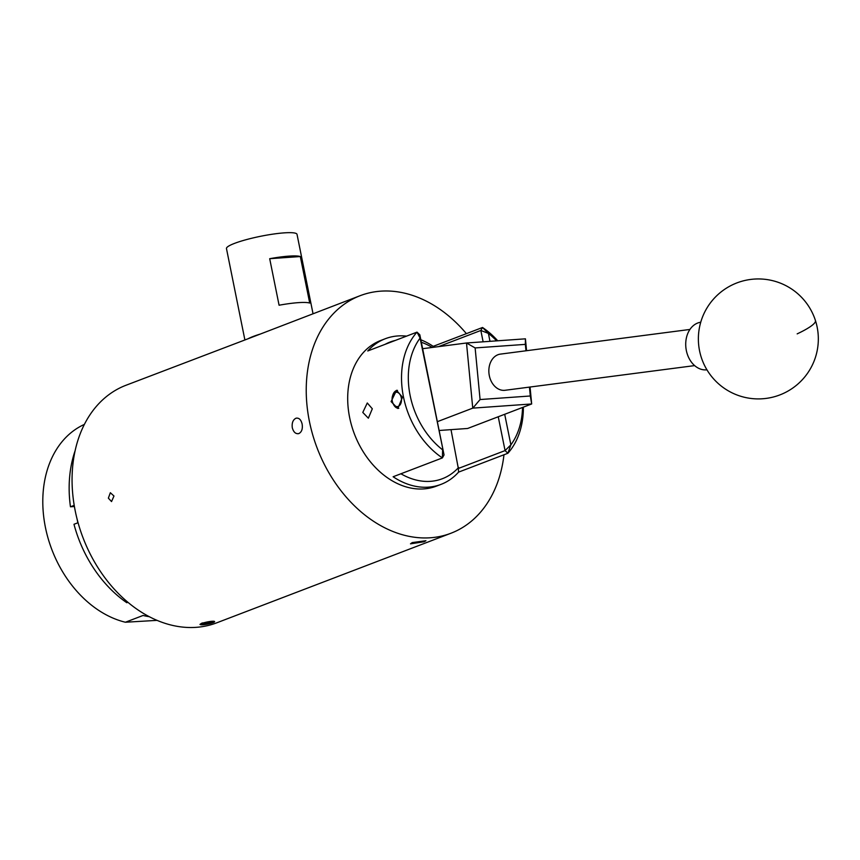 <?xml version="1.0" encoding="UTF-8"?>
<svg xmlns="http://www.w3.org/2000/svg" width="860" height="860" viewBox="0 0 860 860"><rect width="100%" height="100%" fill="white"/><g stroke="black" fill="none" stroke-linecap="round" stroke-linejoin="round"><path stroke-width="1.29" d="M372.315 408.79L368.36 418.196L362.791 412.435L367.285 402.985L372.315 408.79M391.096 401.598L397.825 408.489L402.48 397.245L396.535 390.3L391.096 401.598M419.831 334.798L420.088 338.087L417.014 332.132L419.831 334.798L444.05 454.929L420.088 338.087A73.175 54.416 69.1 0 0 410.123 395.45A73.175 54.416 69.1 0 0 442.62 449.823L442.384 457.918A77.97 57.985 -110.9 0 1 403.458 396.879A77.97 57.985 -110.9 0 1 417.014 332.132L367.768 350.966A77.97 57.985 -110.9 0 1 385.312 338.722A77.97 57.985 -110.9 0 1 406.543 336.131M385.312 338.722L380.733 340.474A77.97 57.985 69.1 0 0 349.622 417.465A77.97 57.985 69.1 0 0 436.45 486.126L441.029 484.373A77.97 57.985 -110.9 0 1 393.127 476.752L442.384 457.918L444.05 454.929M420.83 339.775A77.97 57.985 -110.9 0 1 433.204 346.344L482.514 327.488A77.97 57.985 -110.9 0 1 497.736 340.786M523.375 407.145A77.97 57.985 -110.9 0 1 507.873 453.274L458.573 472.129A77.97 57.985 -110.9 0 1 441.029 484.373M451.005 429.645L458.337 468.474L505.067 450.597L498.241 416.756M483.127 341.818L480.837 330.466L438.611 346.623M504.702 414.284L510.872 444.846A73.1 54.363 69.1 0 0 522.536 407.468M496.65 340.861A73.1 54.363 69.1 0 0 488.394 333.411L489.996 341.334M432.268 347.451A73.175 54.416 69.1 0 0 421.335 342.248M395.31 340.431A73.175 54.416 69.1 0 0 385.087 344.344M400.921 473.774A73.175 54.416 69.1 0 0 458.627 467.442M482.514 327.488L480.837 330.466L488.394 333.411L482.514 327.488M433.633 347.268L433.204 346.344M510.872 444.846L505.067 450.597L507.873 453.274L510.872 444.846M458.573 472.129L458.337 468.474M437.353 421.679L472.753 408.135L466.496 342.989L422.636 348.698M530.05 387.021L531.673 403.963L467.625 428.473L439.127 430.484M525.965 350.783L525.352 344.376L475.128 347.935L466.496 342.989L525.428 338.829L526.567 350.708M531.673 403.963L472.753 408.135M475.128 347.935L480.084 399.545L530.308 395.987L529.448 387.108M525.428 338.829L525.352 344.376M480.084 399.545L472.849 408.113M531.673 403.953L530.308 395.987M689.935 329.444L500.391 354.116A18.232 13.814 82.6 0 0 489.329 375.691A18.232 13.814 82.6 0 0 505.089 390.279L694.643 365.608M211.399 622.758A5.192 0.763 168.6 0 0 212.495 622.167A5.192 0.763 168.6 0 0 212.484 621.909A5.192 0.763 168.6 0 0 210.711 621.791A5.192 0.763 168.6 0 0 205.69 622.651A5.192 0.763 168.6 0 0 202.444 623.898A5.192 0.763 168.6 0 0 202.412 623.941A5.192 0.763 168.6 0 0 204.228 624.274A5.192 0.763 168.6 0 0 209.249 623.414A5.192 0.763 168.6 0 0 211.399 622.758M202.444 623.898L209.249 623.414L210.732 622.113L212.495 622.167M202.917 624.779A7.288 1.075 168.6 0 0 214.495 621.845A7.288 1.075 168.6 0 0 212.022 621.286A7.288 1.075 168.6 0 0 203.659 622.855A7.288 1.075 168.6 0 0 200.53 624.661A7.288 1.075 168.6 0 0 202.917 624.779M200.509 624.661L202.831 622.823M201.906 623.124L200.659 623.898M204.003 623.145L204.228 624.274M208.958 621.995L209.249 623.414M700.75 322.231A23.994 18.178 82.6 0 0 696.718 323.446A23.994 18.178 82.6 0 0 686.452 351.063A23.994 18.178 82.6 0 0 706.942 369.811M394.976 392.633A7.202 4.698 -94 0 0 392.504 396.051A7.202 4.698 -94 0 0 393.02 403.372A7.202 4.698 -94 0 0 398.61 406.21A7.202 4.698 -94 0 0 401.136 397.073A7.202 4.698 -94 0 0 394.976 392.633M398.793 408.306L398.782 408.306A8.998 5.869 86 0 1 398.782 408.306A8.998 5.869 86 0 1 393.439 404.264L393.02 403.372M392.504 396.051L392.794 395.106A8.998 5.869 86 0 1 395.879 390.838A8.998 5.869 86 0 1 397.471 390.354M313.029 313.717L297.022 234.35A35.991 5.3 168.6 0 0 273.19 234.092A35.991 5.3 168.6 0 0 234.533 243.38A35.991 5.3 168.6 0 0 226.47 248.572L244.874 339.872M260.515 333.992A35.991 5.3 168.6 0 0 253.291 336.432A35.991 5.3 168.6 0 0 248.164 338.722L360.114 295.7A127.151 94.568 -110.9 0 1 466.389 333.648M295.862 418.272C298.882 417.584 300.968 419.508 302.129 424.034C302.838 428.774 301.774 431.946 298.947 433.526C295.808 434.225 293.593 432.311 292.303 427.796C291.723 423.045 292.905 419.873 295.862 418.272L296.84 418.057M412.241 542.596L425.926 540.714L424.141 541.746L410.5 543.832L412.241 542.596M206.002 624.392L199.961 624.414L201.659 623.221L214.57 621.78M503.971 454.768A127.151 94.568 -110.9 0 1 450.973 533.232A127.151 94.568 -110.9 0 1 309.385 421.26A127.151 94.568 -110.9 0 1 360.114 295.7M298.947 433.526L297.947 433.752M113.971 496.016L111.542 501.573L108.36 498.155L110.349 492.715L113.971 496.016M450.973 533.232L216.806 622.801A127.151 94.568 -110.9 0 1 75.218 510.84A127.151 94.568 -110.9 0 1 125.947 385.28L248.164 338.722M84.355 424.421A105.565 78.507 69.1 0 0 45.408 527.331A105.565 78.507 69.1 0 0 125.388 622.231L157.09 620.361M75.078 450.855A112.456 83.635 69.1 0 0 70.456 506.787L74.207 505.358M127.914 602.279L126.796 602.709A112.456 83.635 69.1 0 1 73.981 524.277L78.067 522.719M74.401 506.508L70.456 506.787M77.83 522.815L76.992 518.666M125.388 622.231L143.061 615.47A105.565 78.507 69.1 0 0 149.328 616.706M300.323 256.538L309.708 303.064A35.991 5.3 168.6 0 0 279.081 305.225L269.696 258.699A35.991 5.3 -11.4 0 1 300.323 256.538L269.696 258.699M797.177 333.873A59.974 9.277 -17.9 0 0 815.43 320.511A59.974 59.974 0 0 0 750.619 279.446A59.974 59.974 0 0 0 701.276 357.351A59.974 59.974 0 0 0 776.784 396.008A59.974 59.974 0 0 0 815.43 320.511"/></g></svg>
